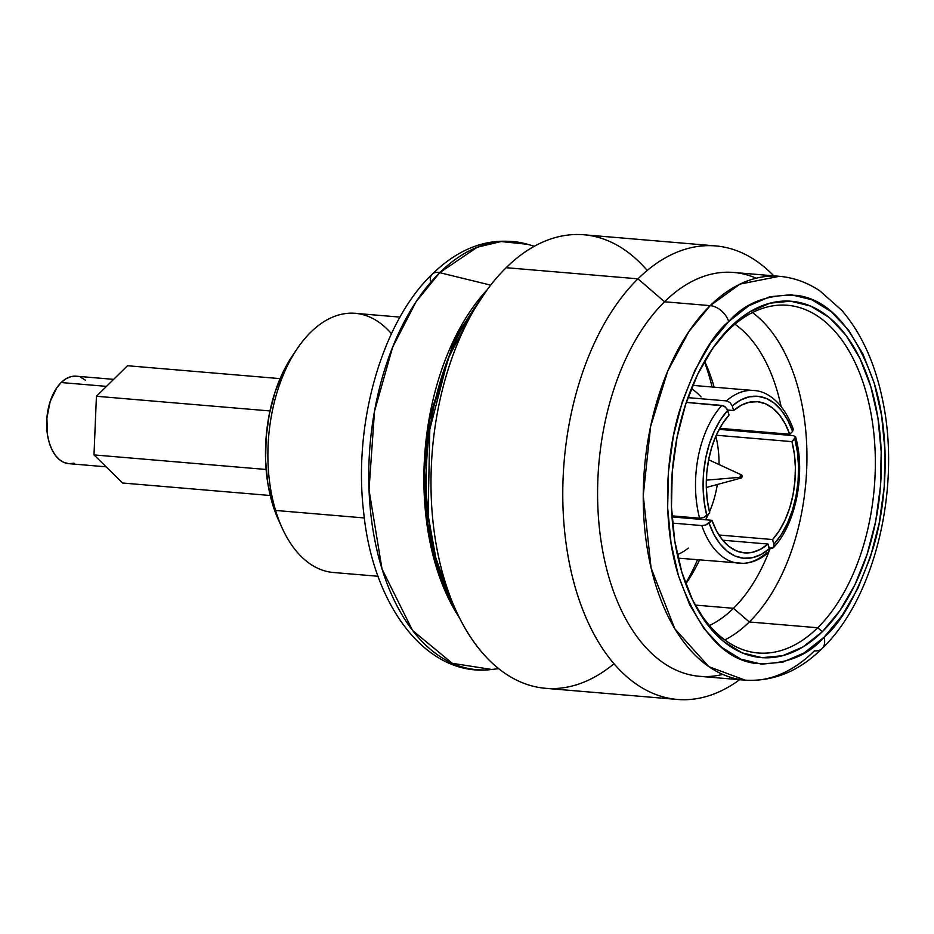 <?xml version="1.0" encoding="UTF-8"?>
<svg xmlns="http://www.w3.org/2000/svg" width="934" height="934" viewBox="0 0 934 934"><rect width="100%" height="100%" fill="white"/><g stroke="black" fill="none" stroke-linecap="round" stroke-linejoin="round"><path stroke-width="1.4" d="M459.388 617.713L439.155 575.893L426.99 524.651L423.989 470.082L429.22 418.257L455.138 337.302L487.104 289.902A204.826 119.529 -85.2 0 0 459.388 617.713M484.548 293.474L453.819 341.354L429.43 420.569L424.585 470.526L427.363 522.993L438.618 572.554L457.473 613.766L438.618 572.554L427.363 522.993L424.585 470.526L429.43 420.569L453.819 341.354L484.548 293.474M715.654 245.911L583.867 234.773A227.581 132.803 94.8 0 0 506.17 267.696L637.969 278.834A227.581 132.803 -85.2 0 1 715.654 245.911A227.581 132.803 -85.2 0 1 773.772 275.845A227.581 132.803 94.8 0 0 637.969 278.834L664.541 301.775A202.655 118.256 -85.2 0 1 756.225 278.215M822.165 648.406A17.337 11.652 -134.5 0 0 823.998 637.28C807.618 656.112 784.864 664.845 755.723 663.467C723.687 659.416 697.931 630.158 678.446 575.694C661.879 522.491 665.767 455.804 679.473 410.913C694.627 365.988 711.031 336.217 728.683 321.588L748.694 305.838L769.768 296.767L791.098 294.712L811.856 299.756L831.26 311.699L848.539 330.099L863.051 354.231L874.236 383.173L881.649 415.817L885.012 450.912L884.206 487.093L879.256 522.982L870.348 557.201L857.832 588.42L842.176 615.471L823.998 637.28L803.976 653.018L782.902 662.101L761.572 664.156L740.814 659.112L721.422 647.157L704.131 628.769L689.619 604.637L678.446 575.694L671.032 543.051L667.658 507.956L668.464 471.775L673.414 435.886L682.322 401.667L694.849 370.436L710.494 343.397L728.683 321.588A17.337 11.652 -134.5 0 0 710.19 305.64L664.541 301.775L710.19 305.64A202.655 118.256 -85.2 0 1 779.376 276.312L740.055 284.088L710.19 305.64A17.337 11.652 45.5 0 1 728.683 321.588C745.063 302.756 767.818 294.023 796.947 295.401C828.983 299.452 854.75 328.71 874.236 383.173C890.803 436.376 886.915 503.064 873.197 547.954C858.042 592.88 841.639 622.651 823.998 637.28A17.337 11.652 45.5 0 1 822.165 648.406A17.337 11.652 45.5 0 1 814.425 650.858A202.655 118.256 -85.2 0 1 745.239 680.174A202.655 118.256 -85.2 0 1 644.658 528.107A202.655 118.256 -85.2 0 1 710.19 305.64L688.965 331.453L667.775 371.031L650.589 426.546L643.246 495.51L651.08 567.919L674.792 628.757L708.883 666.689L745.239 680.174C773.737 681.668 799.364 671.091 822.118 648.453C875.24 597.912 901.252 487.314 882.618 400.149C875.1 363.338 861.522 333.438 841.873 310.45L819.959 290.941C807.35 282.488 793.83 277.608 779.376 276.312L733.727 272.459A202.655 118.256 94.8 0 0 664.541 301.775A202.655 118.256 94.8 0 0 599.009 524.243A202.655 118.256 94.8 0 0 699.589 676.321L745.239 680.174M690.436 595.437A174.471 101.818 94.8 0 0 817.694 627.753A174.471 101.818 94.8 0 0 865.001 388.509A174.471 101.818 94.8 0 0 727.96 330.519A174.471 101.818 94.8 0 0 711.124 350.659A174.471 101.818 -85.2 0 1 727.96 330.519A174.471 101.818 -85.2 0 1 787.525 305.278A174.471 101.818 -85.2 0 1 874.119 436.213A174.471 101.818 -85.2 0 1 817.694 627.753L822.317 631.734A178.814 104.339 -85.2 0 1 691.148 597.024A178.814 104.339 -85.2 0 1 712.105 349.211A178.814 104.339 -85.2 0 1 730.353 327.122L727.96 330.519L730.353 327.122A178.814 104.339 -85.2 0 1 870.792 386.548A178.814 104.339 -85.2 0 1 822.317 631.734L817.694 627.753A174.471 101.818 -85.2 0 1 758.128 652.994A174.471 101.818 -85.2 0 1 690.424 595.413M749.301 621.962L817.694 627.753L749.301 621.962A174.471 101.818 -85.2 0 1 724.796 639.93A174.471 101.818 94.8 0 0 749.301 621.962L733.47 608.303L749.301 621.962A174.471 101.818 94.8 0 0 806.929 459.925A174.471 101.818 94.8 0 0 752.465 312.563A174.471 101.818 -85.2 0 1 806.929 459.925A174.471 101.818 -85.2 0 1 749.301 621.962M709.455 625.511A159.632 93.155 94.8 0 0 733.47 608.303A159.632 93.155 -85.2 0 1 709.455 625.511M695.386 605.092L733.47 608.303L695.386 605.092M613.965 663.759A227.581 132.803 -85.2 0 1 456.271 611.21A227.581 132.803 -85.2 0 1 482.936 295.798A227.581 132.803 -85.2 0 1 506.17 267.696A227.581 132.803 -85.2 0 1 647.215 270.463M473.246 310.006L448.11 358.574L429.803 429.36L428.111 515.288L435.793 557.75L449.102 595.565L452.721 603.025A206.04 120.229 94.8 0 1 449.102 595.565A206.04 120.229 94.8 0 1 473.246 310.006L482.936 295.798M439.727 272.658L490.7 285.139L439.727 272.658L477.274 247.218L501.149 241.544L527.71 244.323A214.832 125.366 94.8 0 0 439.727 272.658A13.006 8.733 -134.5 0 0 432.22 274.164A13.006 8.733 45.5 0 1 439.727 272.658A214.832 125.366 94.8 0 0 371.627 520.705A214.832 125.366 94.8 0 0 491.774 669.468L452.301 663.303L412.548 630.45L382.029 569.039L369.023 489.883L374.499 411.322L392.607 347.238L416.039 301.799L439.727 272.658M441.233 271.199L439.482 272.6M430.387 280.772A13.006 8.733 45.5 0 1 432.22 274.164C461.781 245.455 493.607 235.508 527.71 244.323L534.353 246.272M740.242 477.297L706.337 480.169L740.242 477.297A1.623 0.946 -85.2 0 1 740.393 475.488A1.623 0.946 -85.2 0 1 741.433 474.881A1.623 0.946 -85.2 0 1 741.958 475.604A1.623 0.946 -85.2 0 1 741.164 478.056A1.623 0.946 -85.2 0 1 740.242 477.297L740.382 475.499L741.409 474.881L741.818 477.414L740.79 478.033L740.242 477.297M113.621 379.367L76.133 376.192A43.886 25.615 94.8 0 0 61.154 382.543L106.488 386.372L61.154 382.543A43.886 25.615 94.8 0 0 46.957 430.726A43.886 25.615 94.8 0 0 68.742 463.661L106.114 466.825M399.997 317.116L355.247 313.334A130.048 75.888 94.8 0 0 282.582 376.624A130.048 75.888 94.8 0 0 275.588 510.454L364.342 517.961L275.588 510.454L272.541 504.091A119.202 69.56 94.8 0 0 278.729 520.565L282.337 528.434A130.048 75.888 -85.2 0 1 275.588 510.454A130.048 75.888 94.8 0 0 333.333 572.495L378.095 576.278M297.572 348.195L292.692 355.352A119.202 69.56 94.8 0 0 272.541 504.091L275.588 510.454A130.048 75.888 -85.2 0 1 297.572 348.195A130.048 75.888 -85.2 0 1 391.451 333.73M293.171 354.663L283.095 372.059L275.04 392.14L269.307 414.159L266.132 437.24L265.606 460.52L267.778 483.088L272.541 504.091L278.811 520.74M269.973 410.948L96.424 396.273L127.491 365.731L280.107 378.632L127.491 365.731L96.424 396.273L269.973 410.948M266.132 469.475L93.995 454.916L96.424 396.273L93.995 454.916L266.132 469.475M270.23 495.499L122.623 483.018L93.995 454.916L122.623 483.018L270.23 495.499M73.996 463.194L68.941 463.684L64.026 462.482L59.437 459.656L55.34 455.302L51.907 449.581L49.257 442.728L47.494 434.999L46.887 418.117L50.179 401.515L56.846 387.715L61.154 382.543L65.894 378.819L70.891 376.671L75.934 376.18M80.849 377.371L85.449 380.208M673.309 515.965A75.864 44.272 -85.2 0 1 672.749 516.992M793.305 435.618L719.157 429.36L793.305 435.618L795.57 436.715L793.305 435.618M716.273 435.232L791.95 441.63L795.64 436.914C805.82 473.643 795.943 524.021 773.492 547.569L774.193 545.9L772.593 539.537L718.923 534.995L772.593 539.537L773.994 544.16L781.209 534.692L787.409 523.32L792.382 510.396L795.966 496.374L798.056 481.711L798.558 466.907L797.473 452.441L794.822 438.817L791.95 441.63A75.864 44.272 -85.2 0 1 772.593 539.537L779.283 530.71L785.027 520.133L789.639 508.131L792.966 495.102L794.904 481.489L795.383 467.747L794.39 454.309L791.95 441.63L716.273 435.232M769.289 548.258L772.581 548.2L773.691 547.312L769.289 548.258M766.429 552.916A86.699 50.588 -85.2 0 1 739.144 563.295A86.699 50.588 -85.2 0 1 701.819 525.573L672.503 523.098L701.819 525.573L705.754 525.013L709.069 523.122L713.985 534.528L720.126 544.032L727.294 551.293L735.256 556.08L743.721 558.24L752.442 557.703L761.093 554.469L769.418 548.655L768.017 544.043L722.683 540.202L768.017 544.043L769.616 550.395L767.83 552.765M677.313 554.621A86.699 50.588 94.8 0 0 688.288 548.118M678.096 558.135L743.581 563.377C752.524 562.828 760.906 559.127 768.729 552.251A159.632 93.155 -85.2 0 1 733.47 608.303A159.632 93.155 94.8 0 0 768.74 552.251L769.418 548.655A81.281 47.424 -85.2 0 1 709.069 523.122L711.941 520.308L672.001 516.934L711.941 520.308L705.754 525.013L701.819 525.573A86.699 50.588 94.8 0 0 738.736 563.26M706.84 515.743L709.712 512.929A75.864 44.272 -85.2 0 1 729.069 415.023L726.804 408.602L723.675 405.905L686.292 402.391L721.889 405.403A86.699 50.588 94.8 0 0 699.589 518.195L703.524 517.623L706.84 515.743A81.281 47.424 -85.2 0 1 727.668 410.4L725.403 407.026L721.889 405.403A86.699 50.588 -85.2 0 0 699.589 518.195L703.524 517.623L709.712 512.929L707.271 500.25L706.279 486.812L706.769 473.059L708.696 459.446L712.035 446.429L716.647 434.427L722.379 423.838L729.069 415.023L727.668 410.4L720.453 419.856L714.253 431.239L709.28 444.152L705.695 458.174L703.606 472.837L703.104 487.641L704.189 502.107L706.84 515.743M671.931 515.848L699.589 518.195L671.931 515.848M732.244 405.893L733.645 410.516L727.539 410.003L733.645 410.516A75.864 44.272 -85.2 0 1 757.217 401.69A75.864 44.272 -85.2 0 1 789.72 434.24L792.592 431.426L793.34 429.325L792.592 431.426L787.677 420.02L781.536 410.528L774.368 403.266L766.417 398.468L757.941 396.308L749.22 396.857L740.569 400.091L732.244 405.893A81.281 47.424 -85.2 0 1 792.592 431.426L789.72 434.24L719.717 428.332L789.72 434.24L785.144 423.686L779.423 414.894L772.757 408.17L765.378 403.721L757.509 401.713L749.418 402.204L741.374 405.169L733.645 410.516L732.244 405.893L729.979 402.519L732.244 405.893M754.158 390.552A86.699 50.588 94.8 0 0 726.465 400.896L687.938 397.639L726.465 400.896L729.979 402.519L726.465 400.896A86.699 50.588 -85.2 0 1 753.75 390.517C765.915 390.797 783.136 401.071 793.386 429.442L793.34 429.325M701.072 396.938A86.699 50.588 94.8 0 0 691.335 388.684M690.203 517.401A68.275 39.835 -85.2 0 1 689.561 518.417M677.278 517.378A68.275 39.835 94.8 0 0 677.932 516.362M705.59 519.771A75.864 44.272 94.8 0 0 708.427 514.19A75.864 44.272 94.8 0 1 705.59 519.771M709.455 511.902A75.864 44.272 94.8 0 0 717.347 484.489A75.864 44.272 94.8 0 1 709.455 511.902M715.853 436.19A75.864 44.272 94.8 0 1 719.04 464.548A75.864 44.272 94.8 0 0 715.981 436.75M795.57 436.715L794.822 438.817A81.281 47.424 -85.2 0 1 773.994 544.16L773.691 547.312M768.017 544.043A75.864 44.272 -85.2 0 1 744.445 552.87A75.864 44.272 -85.2 0 1 711.941 520.308L716.518 530.874L722.239 539.654L728.905 546.39L736.284 550.827L744.153 552.846L752.244 552.356L760.288 549.39L768.017 544.043M506.17 267.696A227.581 132.803 94.8 0 0 432.582 517.529A227.581 132.803 94.8 0 0 545.526 688.311L677.325 699.449A227.581 132.803 -85.2 0 1 564.37 528.667A227.581 132.803 -85.2 0 1 637.969 278.834L506.17 267.696M722.741 674.43A202.655 118.256 -85.2 0 1 601.356 543.074A202.655 118.256 -85.2 0 1 664.541 301.775L637.969 278.834A227.581 132.803 94.8 0 0 572.857 578.601A227.581 132.803 94.8 0 0 739.635 679.707A227.581 132.803 -85.2 0 1 677.325 699.449M704.353 361.633A175.557 102.448 -85.2 0 1 712.105 387.003A175.557 102.448 94.8 0 0 704.353 361.633M697.5 559.77A175.557 102.448 -85.2 0 1 685.591 583.481A175.557 102.448 94.8 0 0 697.5 559.77M704.598 361.189A159.632 93.155 -85.2 0 1 704.972 361.995A159.632 93.155 -85.2 0 1 714.16 387.166A159.632 93.155 94.8 0 0 704.598 361.189M721.667 428.496A159.632 93.155 -85.2 0 1 721.76 429.57A159.632 93.155 94.8 0 0 721.667 428.496M699.554 559.945A159.632 93.155 -85.2 0 1 686.268 583.225A159.632 93.155 -85.2 0 1 685.766 583.96A159.632 93.155 94.8 0 0 699.554 559.945M734.93 324.203A159.632 93.155 -85.2 0 1 781.069 406.383A159.632 93.155 94.8 0 0 734.93 324.203M785.155 433.855A159.632 93.155 -85.2 0 1 785.249 434.94A159.632 93.155 94.8 0 0 785.155 433.855M770.235 548.34A159.632 93.155 -85.2 0 1 769.628 549.951A159.632 93.155 94.8 0 0 770.235 548.34M822.317 631.734L839.864 610.696L854.972 584.602L867.056 554.469L875.648 521.452L880.423 486.824L881.206 451.904L877.948 418.047L870.792 386.548L860.016 358.621L846.006 335.341L829.334 317.595L810.619 306.06L790.584 301.192L770.001 303.176L749.663 311.933L730.353 327.122L712.805 348.172L697.71 374.265L685.626 404.399L677.033 437.416L672.246 472.044L671.476 506.964L674.722 540.809L681.878 572.308L692.666 600.247L706.664 623.527L723.348 641.273L742.063 652.808L762.097 657.676L782.669 655.691L803.006 646.935L822.317 631.734M706.302 487.478L741.164 478.056M708.637 459.75L741.433 474.881M692.701 385.357L753.75 390.517M498.639 668.662L491.774 669.468C427.153 677.932 373.343 606.761 363.793 513.478C352.83 424.958 381.387 322.755 432.197 274.176M456.271 611.21L449.102 595.565"/></g></svg>
